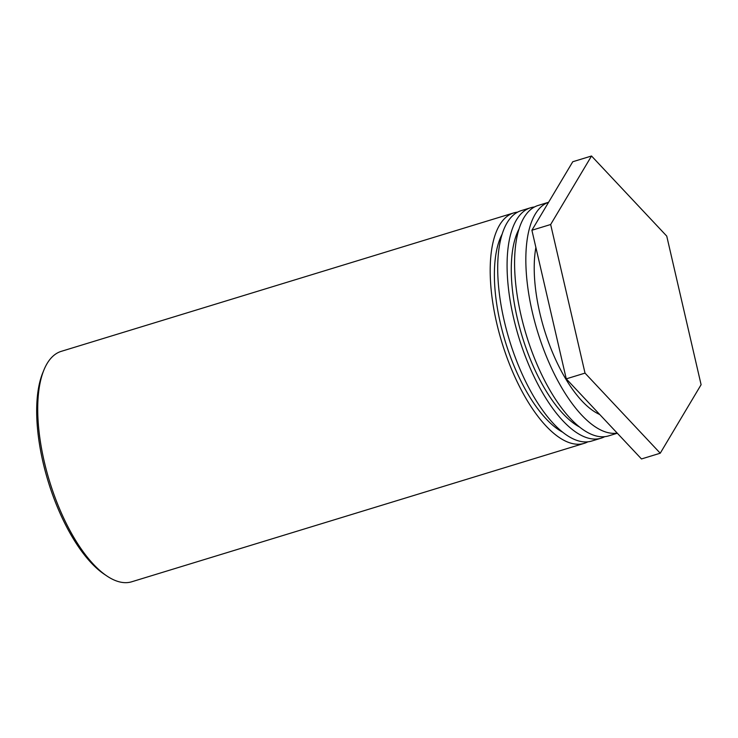 <?xml version="1.0" encoding="UTF-8"?>
<svg xmlns="http://www.w3.org/2000/svg" width="738" height="738" viewBox="0 0 738 738"><rect width="100%" height="100%" fill="white"/><g stroke="black" fill="none" stroke-linecap="round" stroke-linejoin="round"><path stroke-width="1.11" d="M43.929 369.959L42.749 372.856A117.776 48.09 73 0 0 48.145 481.351A117.776 48.09 73 0 0 104.381 574.302L106.973 576.046A120.478 49.197 -107 0 1 49.455 480.955A120.478 49.197 -107 0 1 43.929 369.959A120.478 49.197 -107 0 1 47.121 363.502A120.478 49.197 -107 0 1 61.245 351.353L513.722 212.922A120.478 49.197 -107 0 1 517.587 212.147M587.854 441.831A120.478 49.197 -107 0 1 584.219 443.344L131.742 581.775A120.478 49.197 -107 0 1 106.973 576.046M584.219 443.344A120.478 49.197 -107 0 1 508.869 362.607A120.478 49.197 -107 0 1 499.589 225.072A120.478 49.197 -107 0 1 513.722 212.922M502.135 234.167A111.881 45.682 73 0 0 505.281 341.5A111.881 45.682 73 0 0 562.725 432.219M530.604 207.756L521.222 210.634A120.478 49.197 73 0 0 507.098 222.784A120.478 49.197 73 0 0 516.379 360.31A120.478 49.197 73 0 0 591.719 441.047L601.101 438.178A120.478 49.197 -107 0 1 525.76 357.441A120.478 49.197 -107 0 1 516.471 219.906A120.478 49.197 -107 0 1 530.604 207.756A120.478 49.197 -107 0 1 534.469 206.981M604.736 436.665A120.478 49.197 -107 0 1 601.101 438.178M519.017 229.011A111.881 45.682 73 0 0 522.163 336.334A111.881 45.682 73 0 0 579.607 427.053M548.602 202.258L538.113 205.468A120.478 49.197 73 0 0 523.98 217.618A120.478 49.197 73 0 0 533.26 355.144A120.478 49.197 73 0 0 608.601 435.89L617.319 433.224M617.171 433.068A120.478 49.197 -107 0 1 543.325 348.585A120.478 49.197 -107 0 1 535.235 214.168A120.478 49.197 -107 0 1 548.583 202.277M535.88 247.461A103.292 42.177 73 0 0 549.819 345.707A103.292 42.177 73 0 0 599.745 414.507M566.258 378.852L641.479 458.953L660.242 453.215L585.022 373.114L566.258 378.852L531.904 230.247L572.762 161.742L591.525 156.004L666.746 236.105L701.1 384.71L660.242 453.215M585.022 373.114L550.659 224.509L531.904 230.247M550.659 224.509L591.525 156.004"/></g></svg>
